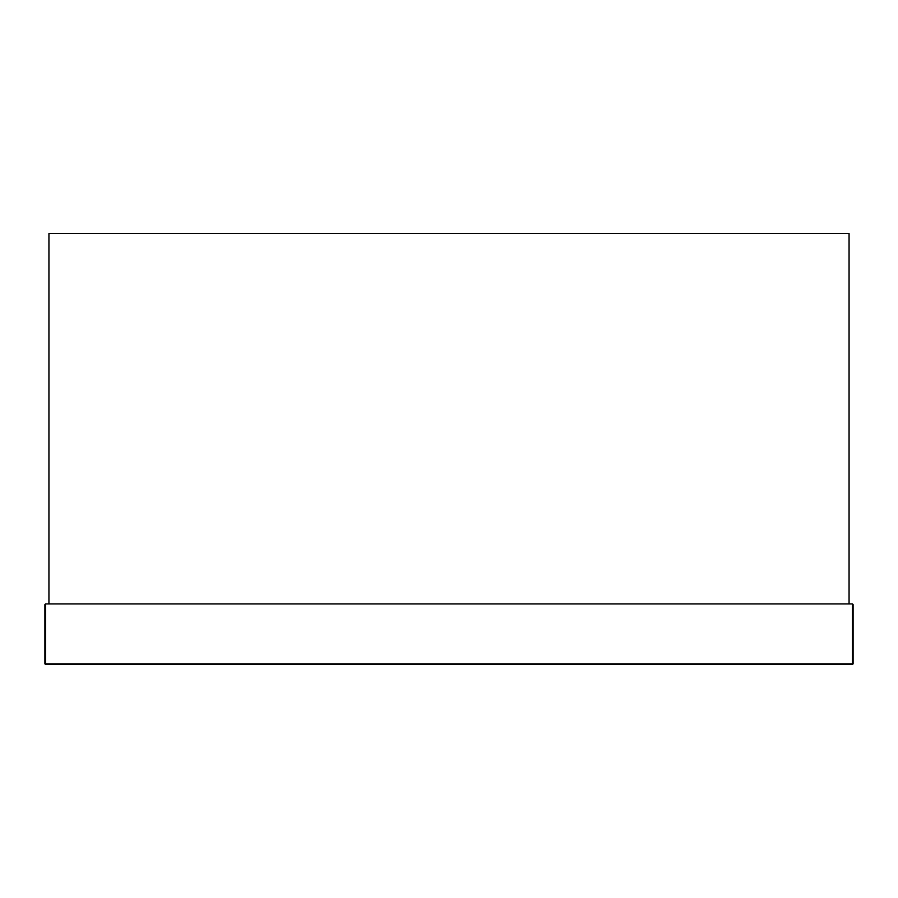 <?xml version="1.0" encoding="UTF-8"?>
<svg xmlns="http://www.w3.org/2000/svg" width="898" height="898" viewBox="0 0 898 898"><rect width="100%" height="100%" fill="white"/><g stroke="black" fill="none" stroke-linecap="round" stroke-linejoin="round"><path stroke-width="1.35" d="M45.574 603.905L852.427 603.905L853.1 604.579L853.1 663.846L852.427 664.52L45.574 664.52L852.427 664.52L852.427 663.846L45.574 663.846L45.574 603.905L44.9 604.579L44.9 663.846L45.574 664.52M852.427 664.52L853.1 663.846L852.427 663.846L852.427 603.905L853.1 604.579M849.059 603.905L849.059 233.48L48.941 233.48L48.941 603.905L849.059 603.905"/></g></svg>
